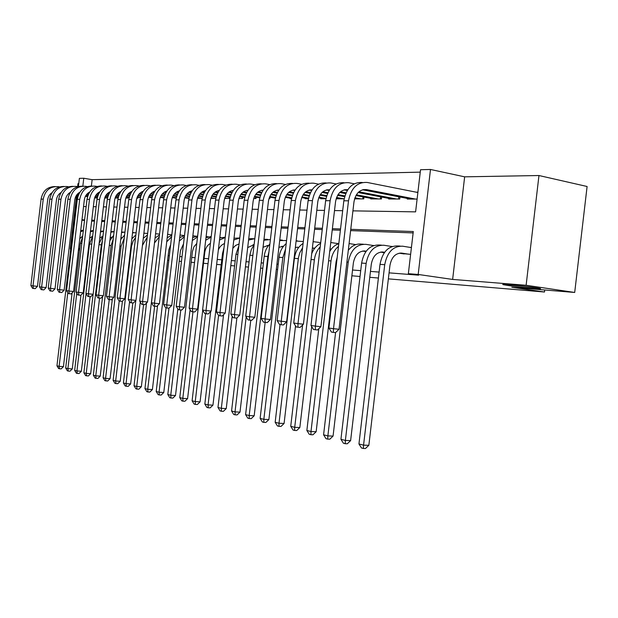 <?xml version="1.0" encoding="UTF-8"?>
<svg xmlns="http://www.w3.org/2000/svg" width="618" height="618" viewBox="0 0 618 618"><rect width="100%" height="100%" fill="white"/><g stroke="black" fill="none" stroke-linecap="round" stroke-linejoin="round"><path stroke-width="0.93" d="M507.803 285.446L504.334 284.883C495.868 283.368 523.052 285.794 535.829 287.718L539.004 288.227C547.486 289.765 520.364 287.324 507.803 285.446M352.924 210.862L415.605 211.866L420.541 169.726L430.491 169.471L418.185 274.454L408.351 273.689L413.295 231.541L350.754 229.317M464.651 176.833L452.631 279.429L526.119 285.277L574.701 292.461L587.1 186.497L538.966 175.527L464.651 176.833L430.491 169.471M78.756 183.616L77.968 183.631L77.613 186.644M78.416 186.481L79.374 178.355L83.77 178.247L82.843 186.142M420.255 172.144L92.136 179.668L83.77 178.247M526.119 285.277L538.966 175.527M76.624 195.049L70.274 248.992L70.691 249.023M88.66 251.402L88.088 251.325M79.56 250.205L78.416 250.058M70.691 249.046L70.274 248.992M400.873 253.442L410.622 254.33M382.403 252.383L384.249 252.801M364.597 251.364L365.802 251.727M92.136 179.668L91.387 186.033M94.585 197.961L97.227 197.969M104.743 197.999L107.509 198.007M115.095 198.03L118.1 198.046M125.809 198.069L127.98 198.077L128.081 197.173M136.848 198.108L138.015 198.115L138.123 197.181L138.015 198.115M148.227 198.146L148.382 197.69M163.291 197.891L163.832 198.2M174.33 197.922L176.184 198.247M185.694 197.945L188.946 198.285M197.49 198.316L202.132 198.332M210.838 198.363L215.767 198.378M224.635 198.409L229.456 198.424L229.602 197.181M238.911 198.463L242.503 198.471L242.658 197.181M253.689 198.509L255.968 198.517L256.122 197.173M269 198.563L269.865 198.563L270.035 197.165M290.159 198.193L290.105 198.633L291.534 198.641M305.199 198.224L305.145 198.687L308.405 198.702M320.757 198.254L320.703 198.741L325.933 198.757M336.864 198.285L336.802 198.795L344.141 198.826M354.577 198.857L363.763 198.888L363.979 197.065M370.815 198.355L370.754 198.911L381.422 198.95L381.646 197.034M388.737 198.386L388.668 198.973L399.73 199.011L399.97 197.003M407.324 198.424L407.254 199.042L417.104 199.073M417.915 192.167L416.169 192.175M88.32 249.378L88.899 249.425M168.142 255.613L169.363 255.705M179.761 256.516L182.016 256.694M191.727 257.451L195.087 257.714M204.071 258.417L208.606 258.772M217.227 259.444L221.777 259.799M231.379 260.549L235.203 260.85M246.034 261.692L249.069 261.932M261.205 262.882L263.407 263.052M276.934 264.11L278.231 264.21M335.28 268.66L335.875 268.706M352.546 270.012L360.719 270.645M370.46 271.41L379.104 272.082M389.062 272.862L418.618 275.172L408.351 273.689M413.133 232.916L350.607 230.614M340.387 230.236L332.237 229.935M322.248 229.572L314.57 229.286M304.79 228.93L297.559 228.66M287.98 228.305L281.167 228.057M271.789 227.71L265.369 227.478M256.176 227.138L250.12 226.914M241.105 226.582L235.396 226.373M226.559 226.041L221.182 225.848M212.515 225.524L207.432 225.338M198.926 225.029L194.145 224.852M185.794 224.543L181.283 224.38M173.079 224.071L168.83 223.917M160.773 223.623L156.763 223.477M148.853 223.183L145.076 223.044M137.296 222.758L133.743 222.627M126.095 222.341L122.75 222.217M115.226 221.947L112.074 221.831M104.674 221.553L101.715 221.445M94.438 221.174L91.649 221.074M355.929 244.581L355.381 244.55M373.774 245.493L372.832 245.446M392.291 246.443L390.924 246.373M411.433 247.424L409.703 247.331M574.701 292.461L511.804 287.277L544.489 292.013L544.721 289.989M544.489 292.013L388.359 278.865M378.409 278.03L369.773 277.297M360.031 276.478L351.866 275.79M335.203 274.392L334.608 274.338M277.606 269.541L276.308 269.433M262.789 268.289L260.595 268.104M248.467 267.084L245.431 266.829M234.608 265.918L230.792 265.593M221.19 264.79L216.648 264.404M208.027 263.677L203.5 263.299M194.516 262.542L191.163 262.264M181.453 261.445L179.205 261.252M168.814 260.379L167.602 260.278M452.631 279.429L418.185 274.454M79.761 248.482L78.625 248.336M88.837 249.919L88.266 249.842M79.737 248.714L78.594 248.567M78.471 249.641L79.614 249.734M88.196 250.421L88.776 250.46M83.538 206.543L86.165 206.582M93.341 206.698L96.138 206.744M103.43 206.86L106.404 206.906M113.82 207.03L116.972 207.076M124.512 207.2L127.872 207.254M135.535 207.378L139.104 207.432M146.899 207.555L150.684 207.617M158.617 207.748L162.634 207.81M170.707 207.942L174.971 208.011M183.191 208.142L187.71 208.212M196.084 208.351L200.881 208.428M209.409 208.56L214.492 208.645M223.183 208.784L228.583 208.869M237.436 209.008L243.16 209.1M252.19 209.247L258.262 209.347M267.478 209.494L273.913 209.595M283.322 209.749L290.151 209.857M299.753 210.012L306.999 210.128M316.802 210.282L324.496 210.406M334.516 210.568L342.681 210.699M72.182 239.429L77.412 195.049M340.533 228.961L332.391 228.668M322.395 228.312L314.716 228.042M304.937 227.694L297.706 227.439M288.127 227.1L281.314 226.86M271.928 226.528L265.501 226.296M256.308 225.972L250.251 225.755M241.244 225.439L235.535 225.23M226.698 224.921L221.314 224.728M212.638 224.419L207.563 224.241M199.058 223.94L194.268 223.77M185.918 223.477L181.406 223.314M173.202 223.021L168.953 222.874M160.896 222.588L156.887 222.441M148.969 222.163L145.199 222.032M137.42 221.754L133.859 221.63M126.211 221.352L122.866 221.236M115.342 220.974L112.19 220.858M104.79 220.595L101.831 220.487M94.546 220.232L91.765 220.132M84.596 219.877L81.985 219.784M84.519 220.51L81.939 220.124M90.522 230.668L91.163 230.761M82.696 236.014L79.761 238.656M72.105 292.94L63.43 366.652L61.19 368.876L59.467 368.768L58.602 368.537L56.949 365.802L71.433 242.719L72.754 238.007M56.949 365.802L59.112 366.358L67.787 292.685M80.564 231.843L83.33 230.661M80.703 230.668L83.391 230.135M59.467 368.768L59.112 366.358L63.43 366.652M52.059 192.638C49.579 194.261 48.119 196.655 47.671 199.823L37.482 286.366L35.203 288.66L32.576 288.343L30.9 285.578L33.017 285.879L43.237 199.127C45.106 190.383 50.089 186.227 58.192 186.659L59.544 186.875M95.589 197.969L94.631 197.814M87.547 196.671L85.415 196.331M78.324 195.195L76.709 194.933M69.517 193.774L68.575 193.627M97.25 197.876L94.747 197.474M87.648 196.331L85.593 195.999M78.463 194.855L76.956 194.608M69.687 193.442L68.915 193.318M30.9 285.578L41.082 199.12C42.75 190.892 47.385 186.706 54.994 186.566M33.418 288.475L33.017 285.879L37.482 286.366M92.677 236.115L89.633 238.216M80.95 295.134L72.267 368.923L69.996 371.186L68.25 371.07L67.362 370.839L65.686 368.058L80.363 243.345L82.596 236.887M65.686 368.058L67.91 368.637L76.794 293.148M90.375 231.92L93.287 230.908M90.498 230.908L93.333 230.56M68.25 371.07L67.91 368.637L72.267 368.923M102.24 236.563L99.768 238M90.104 296.717L81.337 371.264L79.034 373.55L77.273 373.434L76.362 373.195L74.662 370.383L89.533 243.986L92.669 236.161M74.662 370.383L76.941 370.97L86.049 293.612M100.471 232.051L103.538 231.232M100.564 231.209L103.561 231.062M77.273 373.434L76.941 370.97L81.337 371.264M112.02 237.049L110.182 237.945M99.544 298.131L90.653 373.666L88.32 375.983L85.608 375.62L83.878 372.77L93.109 294.322M83.878 372.77L86.226 373.372L101.352 244.821L102.449 240.518M110.854 232.237L114.083 231.642L110.931 231.572M99.104 243.67L103.021 235.651M86.543 375.868L86.226 373.372L90.653 373.666M122.063 237.551L120.889 238.03M109.239 299.575L100.232 376.13L97.86 378.479L95.11 378.116L93.357 375.219L102.611 296.509M93.357 375.219L95.759 375.844L111.101 245.5L113.21 239.073M121.537 232.492L124.944 232.136M109.857 240.703L113.65 235.304M121.599 232.005L123.955 232.136M96.068 378.37L95.759 375.844L100.232 376.13M61.082 192.476C58.471 194.106 56.926 196.57 56.454 199.877L46.126 287.602L43.824 289.927L41.151 289.603L39.452 286.798L41.622 287.107L51.982 199.174C53.874 190.313 58.911 186.095 67.084 186.536L68.521 186.775M97.497 196.825L95.187 196.454M88.003 195.296L86.211 195.002M78.926 193.828L77.829 193.65M107.068 198.007L104.805 197.644M97.598 196.478L95.365 196.115M88.135 194.948L86.458 194.67M79.104 193.488L78.177 193.334M39.452 286.798L49.772 199.166C51.464 190.815 56.145 186.582 63.832 186.443M42.024 289.734L41.622 287.107L46.126 287.602M70.352 192.322C67.609 193.952 65.979 196.485 65.485 199.938L55.017 288.861L52.677 291.217L49.965 290.893L48.235 288.05L50.475 288.367L60.966 199.228C62.882 190.236 67.965 185.964 76.207 186.412L77.737 186.667M107.748 196.995L105.245 196.586M97.953 195.404L95.991 195.087M88.606 193.89L87.339 193.681M116.532 198.038L115.164 197.814M107.849 196.624L105.415 196.23M98.092 195.041L96.238 194.74M88.791 193.527L87.694 193.349M48.235 288.05L58.695 199.212C60.41 190.746 65.153 186.443 72.916 186.319M50.854 291.024L50.475 288.367L55.017 288.861M79.884 192.167C76.995 193.789 75.288 196.4 74.763 200L64.148 290.166L61.769 292.553L59.019 292.221L57.265 289.34L59.567 289.664L70.205 199.274C72.144 190.166 77.273 185.833 85.593 186.288L87.215 186.559M118.301 197.165L115.597 196.725M108.204 195.52L106.049 195.164M98.571 193.952L97.126 193.712M89.401 192.453L89 192.383M126.25 198.069L125.825 197.999M118.401 196.787L115.767 196.362M108.343 195.149L106.296 194.809M98.756 193.581L97.482 193.372M57.265 289.34L67.872 199.266C69.61 190.668 74.399 186.312 82.24 186.196M59.938 292.353L59.567 289.664L64.148 290.166M89.687 192.013C86.651 193.627 84.859 196.308 84.303 200.062L73.542 291.495L71.132 293.921L68.335 293.581L66.551 290.661L68.915 291.001L79.707 199.328C81.669 190.089 86.844 185.694 95.234 186.157L96.964 186.443M129.17 197.351L126.257 196.872M118.756 195.643L116.4 195.257M108.822 194.013L107.192 193.751M99.382 192.468L98.81 192.376M129.27 196.964L126.427 196.493M118.895 195.257L116.647 194.886M109.007 193.635L107.555 193.395M66.551 290.661L77.304 199.32C79.073 190.583 83.917 186.172 91.835 186.064M69.278 293.72L68.915 291.001L73.542 291.495M132.391 238.077L131.904 238.239M119.212 301.036L110.081 378.664L107.671 381.043L104.875 380.673L103.09 377.737L112.383 298.78M103.09 377.737L105.57 378.378L121.12 246.203L124.233 238.185M132.546 232.816L136.122 232.739M120.711 239.545L124.597 235.079M132.576 232.522L134.091 232.646M105.863 380.935L105.57 378.378L110.081 378.664M99.768 191.858C96.586 193.457 94.701 196.215 94.121 200.124L83.198 292.87L80.749 295.327L77.914 294.987L76.107 292.02L78.532 292.368L89.479 199.382C91.464 190.012 96.694 185.554 105.16 186.026L106.991 186.327M140.386 197.551L137.242 197.034M129.633 195.775L127.061 195.358M119.382 194.091L117.559 193.789M109.649 192.484L108.907 192.36M140.479 197.15L137.412 196.64M129.772 195.381L127.316 194.971M119.575 193.697L117.93 193.419M109.888 192.098L109.479 192.028M76.107 292.02L87.007 199.367C88.799 190.498 93.697 186.026 101.7 185.933M78.888 295.134L78.532 292.368L83.198 292.87M143.878 233.218L147.648 233.419M129.579 301.576L120.209 381.275L117.76 383.685L115.937 383.577L114.917 383.314L113.109 380.333L122.426 301.136M113.109 380.333L115.659 380.989L131.534 246.173L133.117 241.19L135.551 237.59M131.843 238.803L135.86 234.964M143.894 233.125L144.519 233.171M115.937 383.577L115.659 380.989L120.209 381.275M110.151 191.704C106.814 193.287 104.836 196.115 104.218 200.193L93.14 294.284L90.653 296.779L87.771 296.431L85.933 293.419L88.436 293.782L99.537 199.436C101.545 189.927 106.821 185.408 115.365 185.887L117.312 186.211M151.943 197.76L148.567 197.204M140.842 195.921L138.046 195.458M130.267 194.168L128.235 193.828M120.224 192.499L119.297 192.345M152.043 197.343L148.737 196.794M140.981 195.504L138.301 195.064M130.452 193.758L128.606 193.449M120.471 192.098L119.877 192.005M85.933 293.419L96.995 199.429C98.81 190.414 103.762 185.871 111.858 185.802M88.776 296.578L88.436 293.782L93.14 294.284M155.566 233.704L159.537 234.129M140.263 302.009L130.63 383.956L128.142 386.404L125.253 386.018L123.415 382.998L132.831 302.974M123.415 382.998L126.041 383.678L135.821 300.541M142.449 245.416L147.208 237.181M143.283 238.301L147.47 234.956M126.304 386.296L126.041 383.678L130.63 383.956M120.827 191.557C117.335 193.117 115.265 196.014 114.616 200.255L103.376 295.744L100.85 298.27L97.922 297.915L96.053 294.863L98.625 295.234L109.896 199.498C111.928 189.842 117.25 185.261 125.871 185.74L127.941 186.095M163.87 197.992L160.24 197.381M152.399 196.076L149.371 195.574M141.476 194.253L139.235 193.874M131.116 192.522L129.996 192.337M163.971 197.559L160.417 196.964M152.538 195.643L149.633 195.157M141.669 193.828L139.606 193.488M131.371 192.105L130.583 191.974M96.053 294.863L107.277 199.483C109.116 190.329 114.129 185.717 122.302 185.655M98.95 298.069L98.625 295.234L103.376 295.744M167.609 234.292L171.812 234.871M158.061 246.675L141.352 386.721L138.826 389.201L136.972 389.093L135.898 388.815L134.021 385.748L143.569 304.574M134.021 385.748L136.725 386.443L146.536 303.005M154.477 242.967L159.212 236.918M155.064 237.961L159.429 235.041M136.972 389.093L136.725 386.443L141.352 386.721M131.827 191.41C128.181 192.932 126.01 195.906 125.323 200.325L113.921 297.243L111.348 299.807L108.374 299.452L106.474 296.346L109.123 296.725L120.556 199.552C122.619 189.757 127.996 185.106 136.694 185.593L138.888 185.972M176.184 198.231L172.298 197.582M164.326 196.238L161.051 195.69M153.04 194.346L150.568 193.928M142.341 192.546L141.02 192.329M176.284 197.783L172.468 197.142M164.465 195.798L161.313 195.265M153.241 193.905L150.946 193.519M142.603 192.121L141.622 191.951M106.474 296.346L117.86 199.544C119.737 190.236 124.805 185.554 133.063 185.516M109.432 299.606L109.123 296.725L113.921 297.243M180.031 234.979L184.21 235.597M170.661 244.674L168.822 249.865L152.399 389.564L149.826 392.082L147.965 391.974L146.852 391.688L144.944 388.575L154.631 306.227M144.944 388.575L147.733 389.294L157.575 305.578M166.729 241.8L171.588 236.787M167.2 237.745L171.773 235.234M147.965 391.974L147.733 389.294L152.399 389.564M192.862 235.736L196.122 236.215M183.523 243.84L180.448 250.684L163.778 392.492L161.167 395.049L159.282 394.948L158.138 394.647L156.199 391.488L166.026 307.895M156.199 391.488L159.065 392.229L168.946 308.235L165.701 307.849L163.623 304.489L175.929 199.861C177.961 189.718 183.337 184.674 192.051 184.728M179.32 241.059L184.357 236.779M179.722 237.636L184.504 235.528M159.282 394.948L159.065 392.229L163.778 392.492M206.118 236.516L208.397 236.856M196.763 243.461L193.859 246.937L192.43 251.526L175.504 395.512L172.847 398.108L170.947 398.007L169.765 397.698L167.802 394.485L177.853 308.969M167.802 394.485L170.753 395.25L180.773 310.004M192.298 240.556L197.536 236.887M192.638 237.636L197.644 235.952M170.947 398.007L170.753 395.25L175.504 395.512M219.83 237.335L221.059 237.521M210.414 243.384C207.262 245.253 205.385 248.258 204.782 252.399L187.594 398.625L184.898 401.26L182.982 401.159L181.762 400.843L179.761 397.583L190.097 309.633M179.761 397.583L182.804 398.371L192.978 311.827M205.686 240.224L211.147 237.119M205.979 237.729L211.225 236.501M182.982 401.159L182.804 398.371L187.594 398.625M224.504 243.554C221.707 244.628 219.653 246.767 218.347 249.973M210.676 311.549L200.07 401.839L197.32 404.52L195.388 404.419L194.137 404.087L192.098 400.773L202.727 310.282M192.098 400.773L195.242 401.584L205.57 313.689M219.514 240.039L225.215 237.49M219.761 237.93L225.253 237.212M195.388 404.419L195.242 401.584L200.07 401.839M239.066 243.971L235.62 245.416L232.824 248.297M223.577 314.678L212.947 405.161L210.151 407.872L208.204 407.78L206.906 407.44L204.828 404.072L222.542 253.318L224.025 247.671M204.828 404.072L208.073 404.906L218.587 315.435M233.797 239.985L239.769 238M234.006 238.239L239.769 237.984M208.204 407.78L208.073 404.906L212.947 405.161M254.029 244.844L253.079 244.697M254.122 244.628L247.694 247.579M236.887 317.946L226.242 408.583L223.399 411.341L221.437 411.248L220.093 410.9L217.976 407.471L235.976 254.261L238.842 245.84M217.976 407.471L221.329 408.336L232.159 316.192M248.575 240.054L254.817 238.679M248.737 238.664L253.627 238.679M221.437 411.248L221.329 408.336L226.242 408.583M268.405 245.701L267.169 245.516M263.863 240.248L270.398 239.552M268.011 245.446L263.036 247.285M250.769 320.255L239.985 412.121L237.088 414.925L235.103 414.832L233.72 414.469L231.565 410.985L249.857 255.234L251.294 249.579L254.106 244.751M231.565 410.985L235.025 411.882L246.18 316.934M263.986 239.22L267.756 239.39M235.103 414.832L235.025 411.882L239.985 412.121M283.268 246.59L281.731 246.358M279.699 240.572L286.551 240.526M283.492 246.304L278.911 247.308M265.153 322.411L254.183 415.783L251.232 418.633L249.239 418.54L247.803 418.162L245.601 414.624L264.203 256.238C264.852 251.302 266.737 247.239 269.873 244.048M245.601 414.624L249.193 415.551L267.864 256.493L268.977 251.665M279.776 239.939L282.364 240.132M249.239 418.54L249.193 415.551L254.183 415.783M298.641 247.509L296.794 247.231M296.107 241.043L303.307 241.545M297.706 247.146L295.334 247.594M280.024 324.589L268.876 419.56L265.871 422.457L263.855 422.372L262.372 421.986L260.132 418.378L279.042 257.281C279.838 251.441 282.217 246.891 286.188 243.623M260.132 418.378L263.84 419.336L282.835 257.544L285.539 249.116M263.855 422.372L263.84 419.336L268.876 419.56M314.825 248.135L312.36 248.142L314.57 248.467M313.117 241.677L320.711 242.611M295.535 325.871L284.079 423.477L281.012 426.428L278.981 426.343L277.443 425.941L275.164 422.272L294.407 258.355C295.373 251.596 298.262 246.613 303.09 243.422M275.164 422.272L279.004 423.26L298.448 257.768L299.776 252.777L302.581 247.733M278.981 426.343L279.004 423.26L284.079 423.477M331.333 249.116L330.004 248.969M331.063 249.463L329.966 249.293M330.769 242.511L338.695 243.708M311.673 326.574L299.83 427.532L296.702 430.53L294.655 430.452L293.063 430.035L290.73 426.296L302.619 324.991M290.73 426.296L294.709 427.332L314.377 259.761C315.049 254.546 316.995 250.251 320.217 246.876M311.704 253.72C313.65 248.799 316.625 245.377 320.618 243.438M294.655 430.452L294.709 427.332L299.83 427.532M143.167 191.263C139.351 192.746 137.088 195.798 136.354 200.402L124.782 298.788L122.171 301.391L119.143 301.028L117.211 297.876L119.946 298.27L131.549 199.614C133.635 189.672 139.065 184.944 147.841 185.446L150.166 185.848M187.679 198.285L184.736 197.791M176.632 196.416L173.102 195.821M164.975 194.446L162.256 193.99M153.921 192.577L152.376 192.322M189 198.023L184.906 197.335M176.779 195.96L173.364 195.381M165.176 193.99L162.642 193.565M154.183 192.136L152.994 191.928M117.211 297.876L128.768 199.599C130.676 190.135 135.798 185.392 144.148 185.361M120.232 301.19L119.946 298.27L124.782 298.788M154.855 191.117C150.877 192.561 148.498 195.682 147.733 200.471L135.983 300.379L133.326 303.021L130.243 302.65L128.274 299.452L131.093 299.854L142.882 199.676C144.991 189.579 150.475 184.782 159.328 185.292L161.8 185.717M199.436 198.324L197.59 198.007M189.347 196.609L185.539 195.96M177.289 194.554L174.315 194.052M165.871 192.615L164.094 192.314M202.14 198.285L197.752 197.536M189.494 196.13L185.802 195.504M177.49 194.083L174.709 193.612M166.134 192.152L164.72 191.904M128.274 299.452L140.016 199.66C141.947 190.035 147.138 185.222 155.574 185.215M131.371 302.82L131.093 299.854L135.983 300.379M166.906 190.977C162.758 192.368 160.271 195.558 159.459 200.549L147.532 302.024L144.828 304.705L141.692 304.326L139.691 301.082L142.603 301.499L154.57 199.745C156.709 189.487 162.24 184.612 171.178 185.13L173.797 185.585M211.549 198.363L210.869 198.247M202.488 196.818L198.393 196.115M190.012 194.678L186.767 194.122M178.2 192.654L176.184 192.306M214.631 198.378L211.039 197.76M202.634 196.315L198.648 195.636M190.213 194.183L187.161 193.666M178.471 192.175L176.818 191.889M139.691 301.082L151.611 199.73C153.573 189.935 158.826 185.045 167.354 185.052M142.858 304.496L142.603 301.499L147.532 302.024M179.344 190.838C175.018 192.167 172.422 195.427 171.565 200.634L159.444 303.716L156.694 306.443L153.503 306.057L151.472 302.758L154.469 303.191L166.628 199.807C168.799 189.386 174.384 184.442 183.399 184.967L186.188 185.454M216.076 197.034L211.665 196.277M203.152 194.809L199.622 194.199M190.931 192.7L188.66 192.306M227.215 198.417L224.767 197.999M216.223 196.516L211.928 195.775M203.361 194.299L200.023 193.72M191.217 192.198L189.301 191.866M151.472 302.758L163.577 199.792C165.578 189.826 170.885 184.859 179.514 184.89M154.709 306.234L154.469 303.191L159.444 303.716M229.108 198.424L229.263 197.127M163.623 304.489L166.729 304.937L179.081 199.877C181.275 189.286 186.922 184.257 196.014 184.797L198.973 185.323M230.135 197.273L225.392 196.454M216.74 194.948L212.909 194.284M204.094 192.746L201.538 192.306M240.193 198.463L238.973 198.254M230.275 196.74L225.655 195.937M216.949 194.415L213.31 193.782M204.38 192.229L202.194 191.85M192.175 190.707C187.671 191.959 184.967 195.288 184.064 200.711L171.75 305.47L168.946 308.235M166.945 308.027L166.729 304.937L171.75 305.47M242.101 198.471L242.264 197.111M205.439 190.576C200.75 191.742 197.93 195.149 196.972 200.796L184.458 307.277L181.607 310.089L178.301 309.688L176.184 306.281L179.39 306.737L191.943 199.954C194.168 189.185 199.869 184.071 209.038 184.62L212.183 185.184M244.682 197.536L239.599 196.64M230.8 195.103L226.644 194.376M217.698 192.808L214.855 192.306M244.821 196.972L239.861 196.107M231.008 194.546L227.053 193.859M217.984 192.268L215.52 191.835M176.184 306.281L188.683 199.931C190.753 189.602 196.192 184.473 205.006 184.55M179.583 309.881L179.39 306.737L184.458 307.277M255.504 198.517L255.674 197.096M219.143 190.444C214.268 191.518 211.325 194.994 210.305 200.889L197.582 309.147L194.685 312.005L191.317 311.596L189.162 308.127L192.476 308.598L205.238 200.023C207.494 189.077 213.249 183.878 222.503 184.434L225.833 185.037M259.753 197.814L254.299 196.848M245.354 195.273L240.85 194.477M231.765 192.87L228.614 192.314M219.019 190.622L218.579 190.545M259.892 197.227L254.562 196.285M245.562 194.693L241.267 193.936M232.067 192.306L229.293 191.819M189.162 308.127L201.87 200.008C203.971 189.479 209.479 184.272 218.393 184.373M192.638 311.789L192.476 308.598L197.582 309.147M269.348 198.563L269.518 197.111M233.31 190.321C228.243 191.286 225.176 194.84 224.102 200.974L211.163 311.078L208.204 313.983L204.774 313.573L202.58 310.043L206.003 310.53L218.981 200.101C221.267 188.969 227.084 183.685 236.416 184.249L239.962 184.89M275.373 198.115L269.533 197.072M260.425 195.45L255.558 194.585M246.335 192.947L242.851 192.322M233.117 190.591L232.422 190.468M275.512 197.505L269.796 196.485M260.634 194.855L255.976 194.021M246.636 192.352L243.546 191.804M202.58 310.043L215.504 200.077C217.644 189.355 223.222 184.056 232.229 184.195M206.142 313.774L206.003 310.53L211.163 311.078M247.972 190.205C242.712 191.047 239.506 194.67 238.37 201.066L225.215 313.071L222.202 316.03L218.702 315.613L216.462 312.02L220.008 312.523L233.202 200.178C235.528 188.853 241.399 183.476 250.815 184.056L254.57 184.743M291.572 198.44L285.315 197.32M276.037 195.651L270.792 194.709M261.414 193.025L257.59 192.337M247.718 190.568L246.729 190.39M291.711 197.806L285.578 196.702M276.261 195.025L271.217 194.122M261.723 192.414L258.293 191.796M216.462 312.02L229.602 200.162C231.781 189.216 237.428 183.832 246.543 184.002M220.116 315.813L220.008 312.523L225.215 313.071M263.144 190.089C257.683 190.8 254.346 194.485 253.141 201.167L239.753 315.141L236.686 318.154L233.11 317.722L230.831 314.068L234.5 314.593L247.934 200.263C250.282 188.729 256.207 183.26 265.709 183.855L269.703 184.597M307.826 198.695L301.692 197.582M292.237 195.875L286.582 194.848M277.049 193.117L272.847 192.36M262.835 190.545L261.545 190.305M308.521 198.139L301.947 196.941M292.461 195.218L287.007 194.23M277.366 192.476L273.565 191.789M230.831 314.068L244.203 200.24C246.427 189.085 252.144 183.608 261.352 183.809M234.585 317.938L234.5 314.593L239.753 315.141M278.865 189.989C273.195 190.537 269.726 194.299 268.444 201.267L254.817 317.289L251.688 320.348L248.042 319.908L245.717 316.184L249.517 316.733L263.191 200.348C265.578 188.606 271.557 183.044 281.136 183.646L285.385 184.442M323.477 198.749L318.679 197.876M309.046 196.115L302.959 194.994M293.256 193.225L288.668 192.383M278.502 190.522L276.879 190.228M325.987 198.494L318.942 197.196M309.27 195.427L303.384 194.346M293.581 192.546L289.394 191.781M245.717 316.184L259.321 200.325C261.584 188.938 267.378 183.368 276.694 183.608M249.564 320.132L249.517 316.733L254.817 317.289M295.157 189.896C289.278 190.267 285.663 194.091 284.303 201.368L270.429 319.506L267.239 322.627L263.523 322.171L261.144 318.386L265.083 318.95L279.004 200.433C281.422 188.482 287.463 182.812 297.127 183.43L301.646 184.28M339.676 198.811L336.331 198.193M326.505 196.369L319.946 195.164M310.081 193.341L305.068 192.414M294.747 190.506L292.777 190.143M343.817 198.818L336.586 197.482M326.729 195.659L320.379 194.477M310.414 192.631L305.81 191.781M261.144 318.386L274.995 200.41C277.304 188.784 283.168 183.113 292.592 183.399M265.099 322.403L265.083 318.95L270.429 319.506M349.085 243.562L355.813 244.62M337.204 257.327L336.099 261.661L316.146 431.735L312.955 434.786L310.893 434.709L309.239 434.276L306.86 430.476L318.803 328.706M306.86 430.476L310.985 431.542L331.001 260.927C331.851 254.678 334.353 249.819 338.494 246.358M329.703 251.557C332.051 247.532 335.087 244.906 338.811 243.677M310.893 434.709L310.985 431.542L316.146 431.735M366.196 251.186L365.114 251.016C358.88 250.869 354.971 254.825 353.38 262.882L333.063 436.092L329.803 439.197L327.725 439.128L326.018 438.68L323.585 434.802L335.574 332.608M365.91 251.565L362.557 251.047M323.585 434.802L327.864 435.906L348.251 262.132C350.653 250.012 356.54 244.079 365.902 244.342L373.566 245.562M348.289 250.329C352.051 245.555 356.447 243.484 361.491 244.125L363.415 244.218M327.725 439.128L327.864 435.906L333.063 436.092M384.62 252.283L383.152 252.051C376.872 251.912 372.924 255.945 371.31 264.149L350.615 440.619L347.293 443.778L345.199 443.709L343.423 443.245L340.935 439.29L361.607 263.067C364.033 250.777 369.958 244.767 379.375 245.022L381.445 245.13M384.334 252.685L380.534 252.098M340.935 439.29L345.377 440.441L366.142 263.392C368.583 251.039 374.516 244.991 383.948 245.253L391.997 246.543M345.199 443.709L345.377 440.441L350.615 440.619M408.9 254.23L401.87 253.125C395.543 252.986 391.565 257.096 389.935 265.462L368.846 445.308L365.447 448.529L363.338 448.467L361.491 447.988L358.95 443.956L380.008 264.365C382.48 251.835 388.452 245.701 397.93 245.964L400.163 246.072M404.141 253.952L399.189 253.179M358.95 443.956L363.562 445.145L384.72 264.689C387.2 252.105 393.187 245.941 402.681 246.203L411.41 247.609M363.338 448.467L363.562 445.145L368.846 445.308M312.059 189.811C305.964 189.981 302.194 193.874 300.75 201.476L286.628 321.808L283.361 324.983L279.568 324.527L277.142 320.665L281.229 321.252L295.404 200.526C297.861 188.351 303.963 182.58 313.705 183.206L318.509 184.125M356.455 198.865L354.678 198.532M344.651 196.663L337.598 195.342M327.548 193.465L322.086 192.445M311.603 190.491L309.263 190.05M360.742 198.88L354.925 197.791M344.867 195.906L338.031 194.631M327.888 192.731L322.835 191.781M277.142 320.665L291.248 200.502C293.604 188.629 299.545 182.858 309.07 183.183M281.205 324.767L281.229 321.252L286.628 321.808M362.774 198.888L363.005 196.879M329.595 189.741C323.284 189.687 319.359 193.643 317.822 201.592L303.43 324.203L300.101 327.432L296.223 326.968L293.743 323.029L297.992 323.639L312.43 200.618C314.925 188.212 321.082 182.333 330.908 182.974L336.014 183.963M373.836 198.926L355.937 195.543M345.701 193.612L339.753 192.492M329.108 190.483L326.366 189.965M378.286 198.942L356.37 194.794M346.041 192.839L340.526 191.789M293.743 323.029L308.119 200.595C310.522 188.459 316.54 182.58 326.173 182.967M297.93 327.216L297.992 323.639L303.43 324.203M380.333 198.95L380.58 196.833M347.81 189.687C341.275 189.378 337.196 193.388 335.551 201.707L320.889 326.683L317.49 329.981L313.527 329.502L310.985 325.485L315.404 326.119L330.12 200.719C332.646 188.073 338.865 182.078 348.768 182.727L354.207 183.793M391.866 198.988L358.116 192.546M347.301 190.475L344.126 189.873M396.478 199.004L358.904 191.804M310.985 325.485L325.632 200.688C328.088 188.281 334.183 182.302 343.932 182.735M315.296 329.757L315.404 326.119L320.889 326.683M398.54 199.011L398.803 196.779M415.366 199.066L366.497 189.595C359.846 189.185 355.674 193.264 353.983 201.831L339.035 329.263L335.551 332.623L331.503 332.129L328.907 328.042L333.504 328.699L348.506 200.819C351.07 187.926 357.351 181.808 367.331 182.48L417.868 192.515M410.576 199.05L362.581 189.78M328.907 328.042L343.84 200.788C346.343 188.104 352.53 182.001 362.38 182.495M333.341 332.399L333.504 328.699L339.035 329.263M71.433 242.719L72.19 242.774M41.082 199.12L43.237 199.127M80.363 243.345L81.823 243.446M89.533 243.986L91.734 244.141M98.988 244.651L101.352 244.821M109.309 245.377L111.101 245.5M49.772 199.166L51.982 199.174M58.695 199.212L60.966 199.228M67.872 199.266L70.205 199.274M77.304 199.32L79.707 199.328M119.938 246.119L121.12 246.203M87.007 199.367L89.479 199.382M130.892 246.891L131.433 246.93M96.995 199.429L99.537 199.436M107.277 199.483L109.896 199.498M117.86 199.544L120.556 199.552M222.542 253.318L223.353 253.372M235.976 254.261L237.837 254.392M249.857 255.234L252.847 255.443M282.604 246.281L283.469 246.327M264.203 256.238L267.864 256.493M296.13 240.827L297.467 240.889M279.042 257.281L282.835 257.544M313.326 248.042L314.778 248.127M294.407 258.355L298.332 258.633M330.004 249L330.962 249.054M311.024 259.521L314.377 259.761M128.768 199.599L131.549 199.614M140.016 199.66L142.882 199.676M151.611 199.73L154.57 199.745M163.577 199.792L166.628 199.807M175.929 199.861L179.081 199.877M188.683 199.931L191.943 199.954M201.87 200.008L205.238 200.023M232.646 190.421L233.241 190.421M215.504 200.077L218.981 200.101M246.999 190.336L247.88 190.329M229.602 200.162L233.202 200.178M261.854 190.244L263.044 190.236M244.203 200.24L247.934 200.263M277.25 190.143L278.764 190.135M259.321 200.325L263.191 200.348M293.195 190.05L295.056 190.035M274.995 200.41L279.004 200.433M328.621 260.757L331.001 260.927M363.631 250.931L365.114 251.016M346.914 262.04L348.251 262.132M381.654 251.966L383.152 252.051M361.607 263.067L366.142 263.392M400.364 253.04L401.87 253.125M380.008 264.365L384.72 264.689M309.734 189.942L311.974 189.935M291.248 200.502L295.404 200.526M326.891 189.842L329.541 189.826M308.119 200.595L312.43 200.618M344.713 189.726L347.787 189.711M325.632 200.688L330.12 200.719M363.229 189.618L366.497 189.595M343.84 200.788L348.506 200.819M504.334 284.883L504.388 284.434"/></g></svg>
